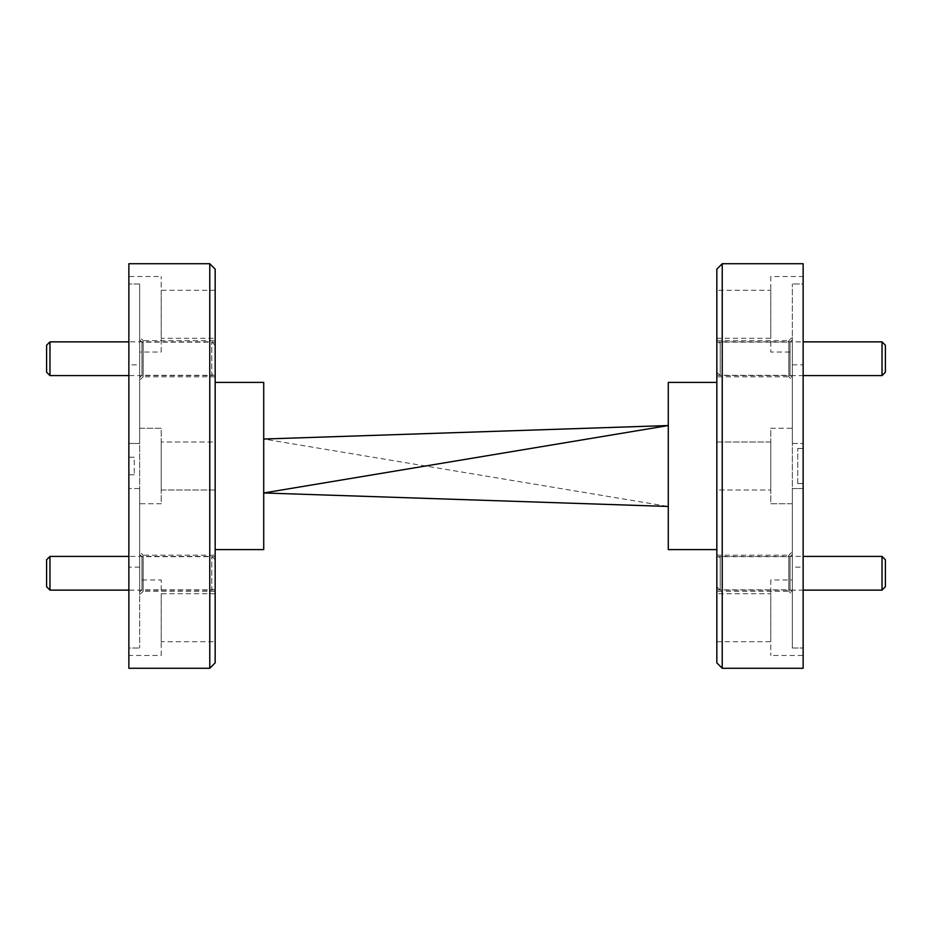 <?xml version="1.0" encoding="UTF-8"?>
<svg xmlns="http://www.w3.org/2000/svg" width="932" height="932" viewBox="0 0 932 932"><rect width="100%" height="100%" fill="white"/><g stroke="black" fill="none" stroke-linecap="round" stroke-linejoin="round"><path stroke-width="0.7" stroke-dasharray="4.66 3.5" d="M716.836 345.236L716.836 372.206L716.836 345.236L720.203 341.869L720.203 375.584L803.139 375.584M716.836 372.206L720.203 375.584L720.203 341.869L803.139 341.869M882.033 341.869L882.033 375.584M885.4 372.206L885.4 345.236M716.836 559.794L716.836 586.764L716.836 559.794L720.203 556.416L720.203 590.131L803.139 590.131M716.836 586.764L720.203 590.131L720.203 556.416L803.139 556.416M882.033 556.416L882.033 590.131M885.4 586.764L885.4 559.794M215.164 372.206L215.164 345.236L215.164 372.206L211.797 375.584L211.797 341.869L211.797 375.584L128.861 375.584M215.164 345.236L211.797 341.869L128.861 341.869M49.967 375.584L49.967 341.869M46.6 345.236L46.6 372.206M215.164 586.764L215.164 559.794L215.164 586.764L211.797 590.131L211.797 556.416L211.797 590.131L128.861 590.131M215.164 559.794L211.797 556.416L128.861 556.416M49.967 590.131L49.967 556.416M46.6 559.794L46.6 586.764M215.164 340.658L215.164 376.796L215.164 340.658L143.155 340.658L143.155 376.796L139.649 380.303L139.649 337.151L139.649 380.303M215.164 376.796L143.155 376.796L143.155 340.658L139.649 337.151M215.164 555.204L215.164 591.342L215.164 555.204L143.155 555.204L143.155 591.342L139.649 594.849L139.649 551.697L139.649 594.849M215.164 591.342L143.155 591.342L143.155 555.204L139.649 551.697M215.164 342.137L215.164 375.305L215.164 342.137L141.944 342.137L141.944 375.305L139.649 377.6L139.649 339.842L139.649 377.6M215.164 375.305L141.944 375.305L141.944 342.137L139.649 339.842M215.164 556.695L215.164 589.863L215.164 556.695L141.944 556.695L141.944 589.863L139.649 592.158L139.649 554.4L139.649 592.158M215.164 589.863L141.944 589.863L141.944 556.695L139.649 554.4M215.164 489.999L161.224 489.999L161.224 442.001L161.224 489.999L161.224 442.001L161.224 489.999L215.164 489.999L215.164 442.001L161.224 442.001L215.164 442.001L215.164 489.999M161.224 503.758L139.649 503.758L139.649 428.242L139.649 503.758L139.649 488.531L139.649 503.758L161.224 503.758L161.224 428.242L139.649 428.242L139.649 443.469L128.861 443.469L128.861 655.476L128.861 648.02L139.649 648.02L128.861 648.02L128.861 443.469L139.649 443.469L139.649 283.98L139.649 352.051L139.649 283.98L128.861 283.98L139.649 283.98L139.649 443.469L139.649 428.242L161.224 428.242L161.224 503.758M215.164 338.293L215.164 290.283L215.164 338.293L161.224 338.293L161.224 290.283L161.224 338.293M215.164 290.283L161.224 290.283M161.224 352.051L161.224 276.524L161.224 352.051L139.649 352.051M128.861 276.524L128.861 443.469L128.861 276.524L161.224 276.524M139.649 488.531L128.861 488.531L139.649 488.531L139.649 648.02L139.649 488.531M215.164 641.717L215.164 593.707L215.164 641.717L161.224 641.717L161.224 593.707L161.224 641.717M215.164 593.707L161.224 593.707M161.224 655.476L161.224 579.949L161.224 655.476L128.861 655.476M139.649 579.949L139.649 648.02L139.649 579.949L161.224 579.949M139.649 364.855L139.649 567.145L139.649 364.855L128.861 364.855L128.861 567.145L128.861 364.855M139.649 567.145L128.861 567.145M716.836 376.796L716.836 340.658L716.836 376.796L788.845 376.796L788.845 340.658L792.351 337.151L792.351 380.303L792.351 337.151M716.836 340.658L788.845 340.658L788.845 376.796L792.351 380.303M716.836 591.342L716.836 555.204L716.836 591.342L788.845 591.342L788.845 555.204L792.351 551.697L792.351 594.849L792.351 551.697M716.836 555.204L788.845 555.204L788.845 591.342L792.351 594.849M716.836 589.863L716.836 556.695L716.836 589.863L790.056 589.863L790.056 556.695L792.351 554.4L792.351 592.158L792.351 554.4M716.836 556.695L790.056 556.695L790.056 589.863L792.351 592.158M716.836 375.305L716.836 342.137L716.836 375.305L790.056 375.305L790.056 342.137L792.351 339.842L792.351 377.6L792.351 339.842M716.836 342.137L790.056 342.137L790.056 375.305L792.351 377.6M716.836 442.001L770.776 442.001L770.776 489.999L770.776 442.001L770.776 489.999L770.776 442.001L716.836 442.001L716.836 489.999L770.776 489.999L716.836 489.999L716.836 442.001M770.776 428.242L792.351 428.242L792.351 503.758L792.351 428.242L792.351 443.469L792.351 428.242L770.776 428.242L770.776 503.758L792.351 503.758L792.351 488.531L803.139 488.531L803.139 276.524L803.139 283.98L792.351 283.98L803.139 283.98L803.139 488.531L792.351 488.531L792.351 648.02L792.351 579.949L792.351 648.02L803.139 648.02L792.351 648.02L792.351 488.531L792.351 503.758L770.776 503.758L770.776 428.242M716.836 593.707L716.836 641.717L716.836 593.707L770.776 593.707L770.776 641.717L770.776 593.707M716.836 641.717L770.776 641.717M770.776 579.949L770.776 655.476L770.776 579.949L792.351 579.949M803.139 655.476L803.139 488.531L803.139 655.476L770.776 655.476M792.351 443.469L803.139 443.469L792.351 443.469L792.351 283.98L792.351 443.469M716.836 290.283L716.836 338.293L716.836 290.283L770.776 290.283L770.776 338.293L770.776 290.283M716.836 338.293L770.776 338.293M770.776 276.524L770.776 352.051L770.776 276.524L803.139 276.524M792.351 352.051L792.351 283.98L792.351 352.051L770.776 352.051M792.351 567.145L792.351 364.855L792.351 567.145L803.139 567.145L803.139 364.855L803.139 567.145M792.351 364.855L803.139 364.855M128.861 263.721L128.861 668.279M209.77 263.721L209.77 668.279M215.164 382.388L215.164 549.612L215.164 382.388M263.721 382.388L263.721 549.612M716.836 549.612L716.836 382.388L716.836 549.612M797.745 483.533L803.139 483.533L803.139 448.467L803.139 483.533L797.745 483.533L797.745 448.467L797.745 483.533M797.745 448.467L803.139 448.467L797.745 448.467M134.255 457.239L128.861 457.239L128.861 474.761L128.861 457.239L134.255 457.239L134.255 474.761L134.255 457.239M134.255 474.761L128.861 474.761L134.255 474.761M803.139 263.721L803.139 668.279M668.279 506.46L668.279 425.54L668.279 506.46L263.721 439.03L263.721 492.97L263.721 439.03M668.279 382.388L668.279 549.612M716.836 269.115L716.836 662.885M722.23 668.279L722.23 263.721M215.164 662.885L215.164 269.115"/><path stroke-width="1.4" d="M885.4 345.236L885.4 372.206L882.033 375.584L882.033 341.869L885.4 345.236M803.139 375.584L882.033 375.584M803.139 341.869L882.033 341.869M885.4 559.794L885.4 586.764L882.033 590.131L882.033 556.416L885.4 559.794M803.139 590.131L882.033 590.131M803.139 556.416L882.033 556.416M49.967 375.584L46.6 372.206L46.6 345.236L49.967 341.869L49.967 375.584L128.861 375.584M49.967 341.869L128.861 341.869M49.967 590.131L46.6 586.764L46.6 559.794L49.967 556.416L49.967 590.131L128.861 590.131M49.967 556.416L128.861 556.416M215.164 269.115L215.164 662.885L209.77 668.279L209.77 263.721L215.164 269.115M209.77 668.279L128.861 668.279L128.861 263.721L209.77 263.721M215.164 382.388L263.721 382.388L263.721 549.612L215.164 549.612M716.836 662.885L716.836 269.115L722.23 263.721L722.23 668.279L716.836 662.885M722.23 668.279L803.139 668.279L803.139 263.721L722.23 263.721M716.836 382.388L668.279 382.388L668.279 549.612L716.836 549.612M668.279 506.46L263.721 492.97L668.279 425.54L263.721 439.03"/></g></svg>
